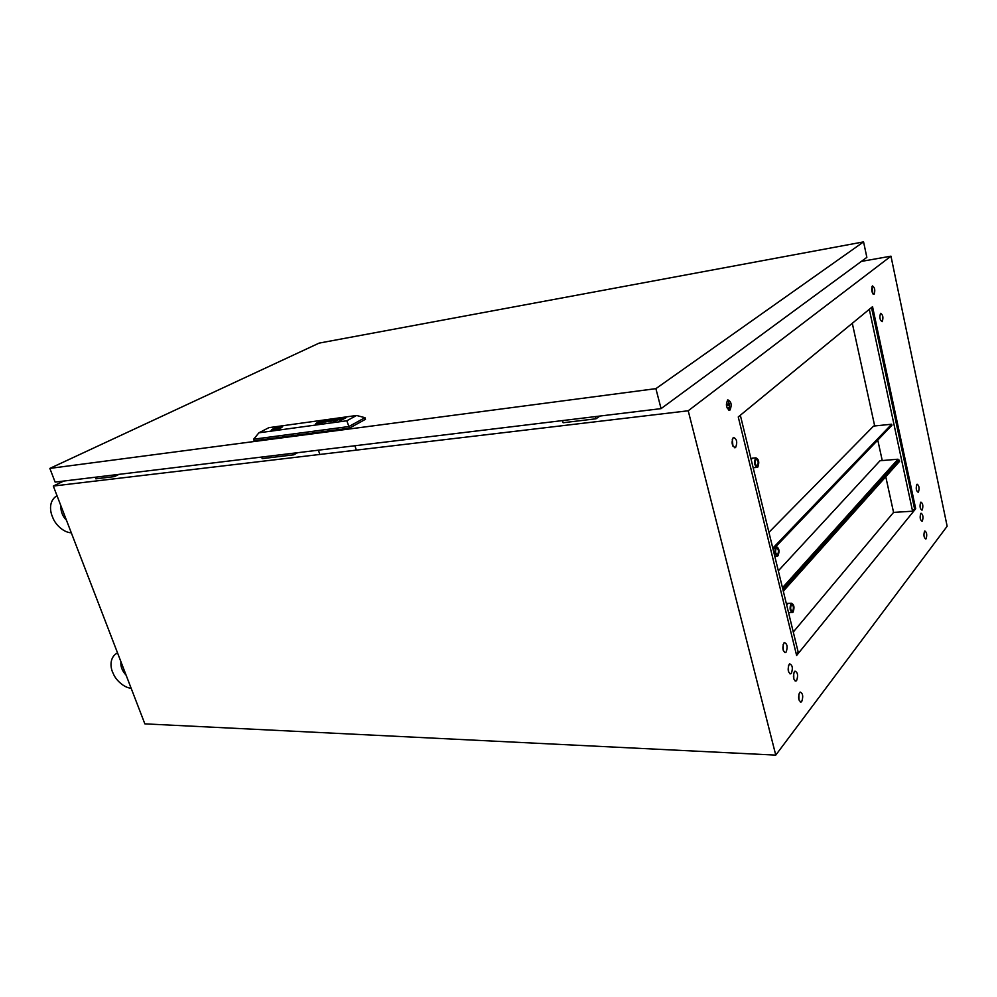 <?xml version="1.0" encoding="UTF-8"?>
<svg xmlns="http://www.w3.org/2000/svg" width="997" height="997" viewBox="0 0 997 997"><rect width="100%" height="100%" fill="white"/><g stroke="black" fill="none" stroke-linecap="round" stroke-linejoin="round"><path stroke-width="1.5" d="M783.879 643.028C782.147 648.075 782.707 651.253 785.574 652.537L786.122 652.088C787.842 647.028 787.281 643.863 784.427 642.579L783.879 643.028M789.15 664.351C787.431 669.386 787.979 672.539 790.783 673.822L791.356 673.336C793.064 668.289 792.515 665.149 789.711 663.877L789.15 664.351M794.422 671.617C792.727 676.614 793.276 679.755 796.03 681.026L796.615 680.527C798.298 675.517 797.75 672.389 794.995 671.131L794.422 671.617M924.543 531.251C923.459 535.152 923.883 537.744 925.827 539.028L926.138 538.741C927.222 534.841 926.799 532.248 924.855 530.977L924.543 531.251M920.767 513.48C919.67 517.393 920.094 519.998 922.063 521.294L922.375 521.032C923.471 517.119 923.035 514.514 921.066 513.231L920.767 513.48M920.655 502.351C919.546 506.252 919.982 508.856 921.963 510.165L922.25 509.903C923.347 506.002 922.91 503.398 920.941 502.114L920.655 502.351M916.841 484.442C915.732 488.343 916.181 490.96 918.187 492.281L918.461 492.057C919.57 488.144 919.122 485.527 917.115 484.218L916.841 484.442M880.538 313.407C879.304 317.37 879.84 320.112 882.121 321.645L882.258 321.545C883.479 317.582 882.956 314.84 880.663 313.32L880.538 313.407M872.363 285.989C871.104 289.977 871.652 292.757 874.008 294.314L874.12 294.24C875.366 290.252 874.818 287.485 872.462 285.915L872.363 285.989M733.206 437.596C731.237 442.78 731.96 446.133 735.362 447.641L735.636 447.441C737.581 442.257 736.858 438.917 733.468 437.421L733.206 437.596M727.611 400.009C725.629 405.193 726.377 408.558 729.841 410.116L730.066 409.966C732.035 404.782 731.287 401.417 727.822 399.872L727.611 400.009M799.582 692.591C797.912 697.588 798.435 700.704 801.152 701.963L801.762 701.439C803.42 696.442 802.884 693.326 800.18 692.08L799.582 692.591M879.89 318.043L879.803 317.37M783.156 644.473L783.318 650.655M788.428 665.797L788.552 671.866M793.712 673.087L793.811 679.019M732.284 439.203L732.957 446.207M798.884 694.074L798.946 699.894M885.785 476.803L893.561 512.396L793.276 632.036M882.245 460.552L877.784 440.101M874.693 425.956L852.298 323.29M872.537 306.665L738.254 416.945L796.615 655.465L915.695 508.732L872.537 306.665M872.948 293.953L871.964 286.538M728.471 409.979C730.103 406.489 729.742 403.237 727.386 400.221M890.969 256.167L947.15 526.242L775.766 755.115L688.217 410.776L890.969 256.167L861.346 261.413M63.733 481.053L53.302 486.05L144.852 723.859L775.766 755.115M53.302 486.05L688.217 410.776M893.561 512.396L912.579 511.212L914.548 508.794L871.503 307.512M914.548 508.794L915.695 508.732M796.316 654.231L798.148 651.976L740.335 415.238M729.505 406.876L727.349 408.596M912.579 511.212L869.309 309.319M65.079 516.645L65.49 517.705M125.884 674.608L126.27 675.592M297.629 452.7L293.754 454.819L262.199 458.62L261.663 457.062M293.754 454.819L293.23 453.236M319.825 454.458L318.417 450.183M356.328 450.121L354.92 445.759M49.85 468.403L655.889 388.643L863.564 241.885L319.14 343.105L49.85 468.403L55.122 482.099L661.073 408.633L655.889 388.643M661.073 408.633L866.854 257.363L863.564 241.885M95.263 477.239L95.862 478.834L114.468 476.591L119.017 474.348M114.468 476.591L113.87 474.983M595.421 416.596L596.019 418.777L599.957 416.048M596.019 418.777L563.131 422.728L562.532 420.584M277.789 428.162L275.808 428.984L277.789 428.162M321.059 422.728L322.554 421.631L319.626 422.254M317.781 423.364L322.006 422.317L322.891 421.444L320.536 421.905L317.794 423.401L319.526 422.192M322.941 421.532L321.794 421.619M338.743 418.952L340.7 418.84L335.328 420.684L338.195 418.877M340.114 418.615L341.049 418.541M340.089 418.528L338.631 418.84M340.127 418.678L337.023 419.749L340.127 418.678M329.421 420.148L326.592 421.195L329.421 420.148M329.945 419.936L324.785 422.092L329.945 419.936M330.593 419.986L329.322 420.049M323.153 421.245L317.295 423.538L322.218 422.392L323.153 421.245M316.734 423.725L322.791 422.267L324.013 421.22L322.654 421.17L316.71 423.613L322.654 421.17M323.988 421.158L322.679 421.245M317.108 424.174C321.819 423.152 324.548 422.03 325.271 420.796L323.601 420.709C318.915 421.719 316.199 422.853 315.463 424.086L317.108 424.174M325.271 420.796L323.626 420.784C318.94 421.806 316.223 422.927 315.488 424.161M324.499 420.908L319.763 421.793L316.111 423.887L321.981 422.728L324.499 420.908M282.65 426.504L280.83 426.392C275.384 427.588 272.181 428.909 271.209 430.355L273.004 430.467C278.487 429.271 281.702 427.95 282.65 426.504L279.933 426.716L272.63 430.505M279.933 426.716C275.209 427.875 272.306 429.096 271.221 430.368M334.568 421.581L335.877 421.158L334.568 421.581M333.172 421.781L334.481 421.357L333.172 421.781M356.565 415.475L268.878 427.663L258.921 432.798L346.819 420.784L356.565 415.475L364.964 417.681L365.488 419.301L349.424 428.162L348.9 426.529L253.637 439.203L254.173 440.749L349.424 428.162M327.826 420.248L324.798 422.018M331.104 421.282L335.428 419.425L333.895 420.908L336.325 419.076L331.44 421.008L333.01 419.538L327.926 421.731L332.649 419.812L331.104 421.282M341.759 419.725L339.578 419.924L342.694 418.192L340.625 419.874L345.984 417.743L341.759 419.637M364.964 417.681L348.9 426.529L346.819 420.784M253.637 439.203L258.921 432.798M274.574 430.168L281.677 426.479M324.648 421.083L320.162 423.426L316.099 423.875M323.427 421.382L321.408 422.803L317.345 423.65M327.976 421.245L325.807 421.98M328.349 420.385L329.346 420.123M329.857 420.186L326.592 421.195M333.484 420.958L335.428 419.425M332.649 419.812L330.73 421.345M333.422 419.563L328.237 421.681M336.188 419.176L331.44 421.008M337.023 419.749L340.313 418.79M335.939 420.497L338.432 419.799M335.216 420.622L335.852 420.173M335.877 420.248L337.634 419.226M343.018 418.229L339.566 420.073M341.485 419.712L340.251 419.837M345.772 417.855L340.052 420.834M334.269 421.469L333.409 421.743M335.665 421.27L334.805 421.557M320.311 422.055L321.819 421.706M318.217 423.326L319.563 422.279M319.015 423.102L321.034 422.666M319.04 423.189L320.473 422.89M321.109 422.628L322.554 421.644M318.866 422.965L321.894 421.993M320.236 422.13L318.629 423.002L320.274 422.217M280.543 427.8L280.169 426.666M279.085 428.56L278.686 427.364M755.9 459.355C754.654 462.758 755.115 464.951 757.259 465.96L757.471 465.811C758.717 462.421 758.256 460.215 756.112 459.218L755.9 459.355M757.795 467.119C759.54 462.346 758.891 459.256 755.863 457.847L755.589 458.047C753.832 462.82 754.467 465.911 757.496 467.331L757.795 467.119M751.102 459.355L752.797 458.134M768.924 532.336L873.596 426.068L891.654 424.224L891.891 425.345L773.336 549.247L773.024 547.939L891.654 424.224M756.711 467.394L753.159 467.78M726.452 405.617L729.492 405.256M729.281 403.86L726.352 404.209M791.294 604.843C790.147 608.17 790.534 610.289 792.441 611.198L792.777 610.937C793.911 607.597 793.525 605.478 791.618 604.581L791.294 604.843M793.076 612.158C794.671 607.472 794.135 604.506 791.456 603.235L790.995 603.609C789.387 608.295 789.923 611.273 792.603 612.544L793.076 612.158M786.608 604.743L788.44 603.31M791.817 612.557L788.552 612.694M783.293 591.196L899.618 461.312L899.381 460.215L782.981 589.912M783.58 591.184L783.268 589.9M782.77 589.028L898.222 460.315L899.381 460.215M881.373 460.626L882.096 459.854L881.373 460.626M777.747 554.469L777.461 554.681C775.454 553.746 775.043 551.59 776.239 548.238L776.513 548.026C778.52 548.961 778.931 551.104 777.747 554.469M775.928 546.979L776.327 546.68C779.143 547.989 779.716 551.005 778.059 555.728L777.648 556.039C774.831 554.706 774.258 551.69 775.928 546.979M778.321 570.82L880.015 460.751L897.985 459.206L898.222 460.315M782.458 587.744L897.985 459.206M784.676 652.537L785.574 652.537M789.898 673.81L790.783 673.822M795.157 681.013L796.03 681.026M734.453 447.728L735.362 447.641M728.957 410.216L729.841 410.116M800.279 701.938L801.152 701.963M57.003 495.659C48.965 500.519 49.563 510.626 52.667 517.269C54.997 524.148 63.235 532.498 71.298 532.809M60.854 505.666C60.655 511.436 62.512 516.272 66.438 520.172M117.534 652.91C109.483 656.861 109.932 667.516 113.309 673.636C115.901 680.49 124.488 687.768 130.694 688.154M120.936 661.759C120.425 666.432 122.145 670.906 126.096 675.181M276.019 429.62L275.808 428.984M278.387 428.847L278.175 428.212M755.863 457.847L752.025 458.209M791.456 603.235L787.655 603.322M776.862 556.077L774.744 556.164"/></g></svg>
